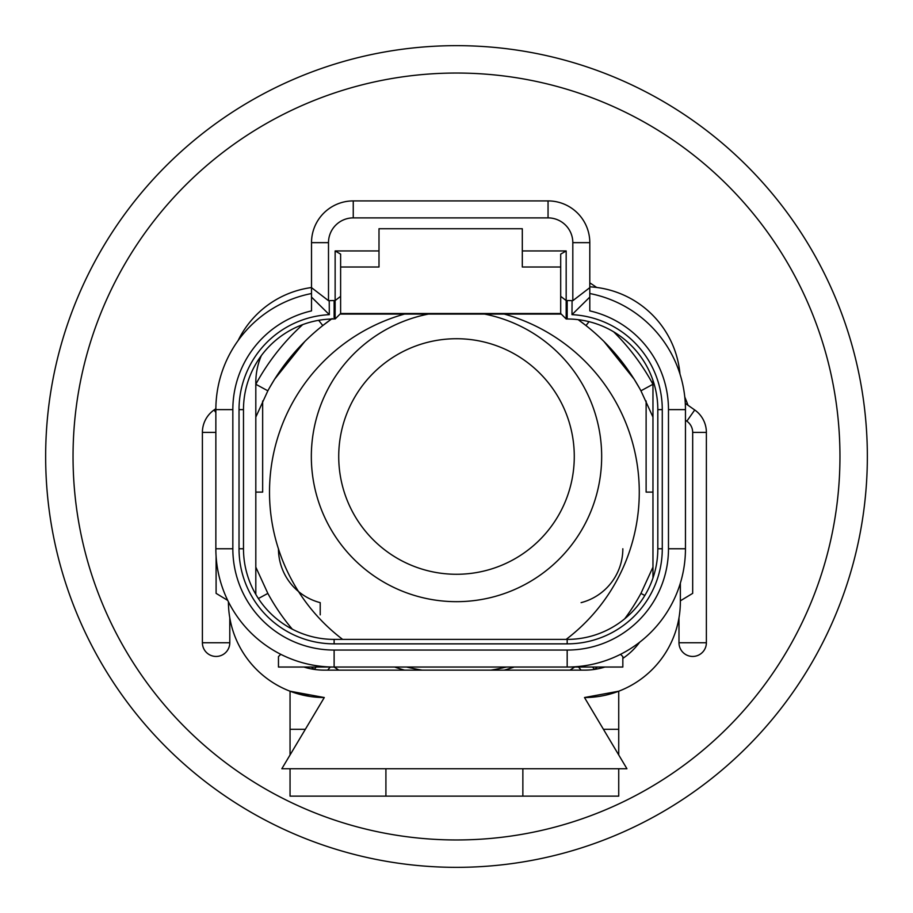 <?xml version="1.0" encoding="UTF-8"?>
<svg xmlns="http://www.w3.org/2000/svg" width="913" height="913" viewBox="0 0 913 913"><rect width="100%" height="100%" fill="white"/><g stroke="black" fill="none" stroke-linecap="round" stroke-linejoin="round"><path stroke-width="1.37" d="M456.5 45.65A410.85 410.85 0 0 1 867.35 456.5A410.85 410.85 0 0 1 456.5 867.35A410.85 410.85 0 0 1 45.65 456.5A410.85 410.85 0 0 1 456.5 45.65A410.85 410.85 0 0 0 45.65 456.5A410.85 410.85 0 0 0 456.5 867.35M490.817 670.142A216.381 216.381 0 0 0 506.464 667.038A216.381 216.381 0 0 1 490.817 670.142M406.536 667.038A216.381 216.381 0 0 0 422.183 670.142A216.381 216.381 0 0 1 406.536 667.038M622.837 548.759A55.659 55.659 0 0 1 581.102 602.648A55.659 55.659 0 0 0 622.837 548.759M334.124 300.56L334.124 318.991A90.638 90.638 0 0 0 243.486 409.617L243.486 548.759A90.638 90.638 0 0 0 334.124 639.397L567.178 639.397A90.638 90.638 0 0 0 657.817 548.759L657.817 409.617A90.638 90.638 0 0 0 567.178 318.991L566.174 318.991L566.174 300.56L560.696 296.348L560.696 254.111L566.174 250.949L566.174 300.56L567.178 300.56A109.069 109.069 0 0 1 572.074 300.662L572.816 300.685L572.816 242.653A24.765 24.765 0 0 0 548.051 217.887L353.251 217.887A24.765 24.765 0 0 0 328.497 242.653L328.497 300.685L311.516 287.652L311.516 242.653L311.516 297.09L329.319 314.654L329.228 300.662A109.069 109.069 0 0 1 334.124 300.56L335.139 300.56L335.139 318.991L340.617 313.513L340.617 296.348L335.139 300.56L335.139 250.949L378.998 250.949L378.998 267.007L340.617 267.007L340.617 313.513L560.696 313.513L560.696 296.348M335.139 250.949L340.617 254.111L340.617 296.348M378.998 228.741L522.304 228.741L378.998 228.741L378.998 250.949M572.816 242.653L589.798 242.653L589.798 287.652L589.798 242.653A41.747 41.747 0 0 0 548.051 200.906L353.251 200.906A41.747 41.747 0 0 0 311.516 242.653L328.497 242.653L328.497 291.487M522.304 228.741L522.304 267.007L560.696 267.007L560.696 313.513L566.174 318.991L560.696 313.513M522.304 250.949L566.174 250.949M620.543 654.313L622.837 656.607L622.837 667.038L567.178 667.038A118.268 118.268 0 0 0 685.458 548.759L685.458 409.617A118.268 118.268 0 0 0 589.798 293.529M311.516 305.068L311.516 310.888A101.286 101.286 0 0 0 232.838 409.617L232.838 548.759L232.838 409.617L215.856 409.617A118.268 118.268 0 0 1 311.516 293.529A118.268 118.268 0 0 0 215.856 409.617L215.856 548.759A118.268 118.268 0 0 0 334.124 667.038L278.465 667.038L278.465 656.607L280.759 654.313M215.856 548.759L232.838 548.759A101.286 101.286 0 0 0 334.124 650.056L334.124 667.038L567.178 667.038L567.178 650.056A101.286 101.286 0 0 0 668.476 548.759L668.476 409.617L685.458 409.617M334.124 308.332L335.139 308.332M328.497 300.685L329.228 300.662M668.476 409.617A101.286 101.286 0 0 0 589.798 310.888L589.798 287.652L572.816 300.685M572.074 300.662L571.983 314.654L589.798 297.09M657.817 409.617L662.279 409.617A95.089 95.089 0 0 0 571.983 314.654M662.279 409.617L662.279 548.759A95.089 95.089 0 0 1 567.178 643.859L334.124 643.859A95.089 95.089 0 0 1 239.023 548.759L239.023 409.617A95.089 95.089 0 0 1 329.319 314.654M311.516 310.888L311.516 297.09M320.212 602.648A55.659 55.659 0 0 1 278.465 548.759A55.659 55.659 0 0 0 320.212 602.648L320.212 614.871L320.212 602.648M569.986 670.142A212.273 212.273 0 0 0 574.642 667.038L569.986 670.142M652.966 567.121L640.937 593.404A212.273 212.273 0 0 1 624.709 618.797A212.273 212.273 0 0 0 640.937 593.404L644.829 595.516M688.025 405.281A249.249 249.249 0 0 0 684.773 396.984M596.668 287.458A249.249 249.249 0 0 0 589.798 282.847M639.271 492.107A184.883 184.883 0 0 1 566.14 639.397A184.883 184.883 0 0 0 504.238 314.072A184.883 184.883 0 0 1 639.271 492.107M514.247 667.038A184.883 184.883 0 0 1 504.238 670.142A184.883 184.883 0 0 0 514.247 667.038M404.539 670.142A184.883 184.883 0 0 1 394.542 667.038A184.883 184.883 0 0 0 404.539 670.142M342.649 639.397A184.883 184.883 0 0 1 404.539 314.072A184.883 184.883 0 0 0 342.649 639.397M385.914 768.746L385.914 796.136L290.049 796.136L290.049 768.746M618.729 754.96L618.729 691.209A95.865 95.865 0 0 0 680.356 601.667L680.356 583.099M290.049 754.96L290.049 691.734M310.34 696.516L290.049 691.209A95.865 95.865 0 0 1 228.421 601.827A95.865 95.865 0 0 0 324.286 697.532L281.832 768.746L626.946 768.746L584.491 697.532A95.865 95.865 0 0 0 680.356 601.667A95.865 95.865 0 0 1 618.729 691.209L584.491 697.532M311.516 287.538A95.865 95.865 0 0 0 238.099 340.572M679.98 374.068A95.865 95.865 0 0 0 589.798 286.83M261.323 355.625A68.475 68.475 0 0 0 255.811 382.547L255.811 594.397M560.719 314.072L340.583 314.072M335.139 314.072L334.124 314.072M652.966 578.009L652.966 382.547A68.475 68.475 0 0 0 652.932 380.264M316.183 667.038L314.3 669.412A68.475 68.475 0 0 1 303.892 667.038A68.475 68.475 0 0 0 324.286 670.142L584.491 670.142A68.475 68.475 0 0 0 604.897 667.038M622.837 658.399A68.475 68.475 0 0 0 639.671 642.216M618.729 768.746L618.729 796.136L522.864 796.136L522.864 768.746M385.914 796.136L522.864 796.136M228.421 601.827A95.865 95.865 0 0 0 290.049 691.209L324.286 697.532M338.791 670.142L334.135 667.038A212.273 212.273 0 0 0 338.791 670.142M330.346 667.038A13.695 1.301 125.2 0 0 327.687 670.142M292.297 629.171A212.273 212.273 0 0 1 267.851 593.404L258.379 598.54M267.851 593.404L255.811 567.121M255.811 417.093L267.851 390.81L255.811 384.27A225.968 225.968 0 0 1 302.728 324.606M267.851 390.81A212.273 212.273 0 0 1 322.791 325.553L318.66 320.315M322.791 325.553L332.172 318.546M589.056 321.673L585.986 325.553A212.273 212.273 0 0 0 578.169 319.653L585.986 325.553A212.273 212.273 0 0 1 640.937 390.81L652.966 417.093M613.662 331.818A225.968 225.968 0 0 1 652.966 384.27L640.937 390.81M597.433 667.038A225.968 225.968 0 0 1 594.477 669.412L592.605 667.038M581.102 670.142A13.695 1.301 -125.2 0 0 578.431 667.038M335.139 316.503A212.273 212.273 0 0 0 334.124 317.188M331.499 319.025A212.273 212.273 0 0 0 304.828 341.473L274.642 379.18L269.506 387.808M262.659 401.012L262.659 492.107L255.811 492.107M289.09 358.923L304.828 341.473M229.791 617.816L229.791 642.752A13.695 13.695 0 0 1 216.096 656.447A13.695 13.695 0 0 1 202.401 642.752L202.401 432.397A27.39 27.39 0 0 1 214.064 409.971L215.856 408.716M227.725 600.412L216.096 593.359L216.096 556.394M652.966 492.107L646.119 492.107L646.119 401.012M678.987 617.816L678.987 642.752A13.695 13.695 0 0 0 692.682 656.447A13.695 13.695 0 0 0 706.377 642.752L706.377 432.397L692.682 432.397A13.695 13.695 0 0 0 686.85 421.19L685.458 420.208M639.271 387.808L634.136 379.18L603.95 341.473M685.286 403.363L694.725 409.971A27.39 27.39 0 0 1 706.377 432.397M620.304 359.688L631.716 375.426M692.682 432.397L692.682 593.359L680.356 600.834M338.723 456.5A117.777 117.777 0 0 1 456.5 338.723A117.777 117.777 0 0 1 574.277 456.5A117.777 117.777 0 0 1 456.5 574.277A117.777 117.777 0 0 1 338.723 456.5M311.333 456.5A145.167 145.167 0 0 1 428.437 314.072A145.167 145.167 0 0 0 456.5 601.667A145.167 145.167 0 0 0 601.667 456.5A145.167 145.167 0 0 1 456.5 601.667A145.167 145.167 0 0 1 311.333 456.5M484.563 314.072A145.167 145.167 0 0 1 601.667 456.5A145.167 145.167 0 0 0 484.563 314.072M456.5 839.96A383.46 383.46 0 0 0 839.96 456.5A383.46 383.46 0 0 0 456.5 73.04A383.46 383.46 0 0 0 73.04 456.5A383.46 383.46 0 0 0 456.5 839.96M353.251 217.887L353.251 200.906M548.051 217.887L548.051 200.906M567.178 318.991L567.178 300.56M668.476 548.759L685.458 548.759M334.124 650.056L567.178 650.056M657.817 548.759L662.279 548.759M567.178 639.397L567.178 643.859M334.124 639.397L334.124 643.859M243.486 548.759L239.023 548.759M243.486 409.617L239.023 409.617M618.729 729.304L603.436 729.304M305.341 729.304L290.049 729.304M311.344 667.038A225.968 225.968 0 0 0 314.3 669.412M215.856 412.528L214.064 409.971M215.856 432.397L202.401 432.397M202.401 642.752L229.791 642.752A13.695 13.695 0 0 1 216.096 656.447M692.682 656.447A13.695 13.695 0 0 1 678.987 642.752L706.377 642.752M694.725 409.971L686.85 421.19"/></g></svg>
